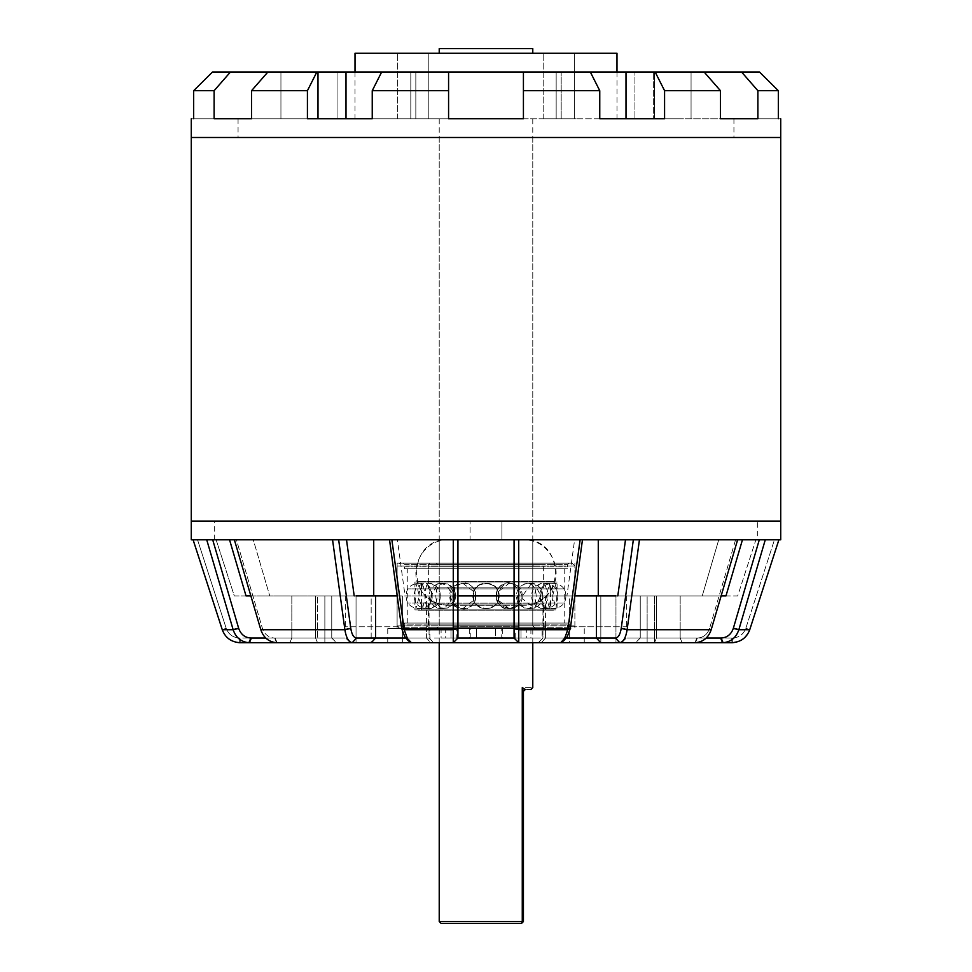 <?xml version="1.0" encoding="UTF-8"?>
<svg xmlns="http://www.w3.org/2000/svg" width="972" height="972" viewBox="0 0 972 972"><rect width="100%" height="100%" fill="white"/><g stroke="black" fill="none" stroke-linecap="round" stroke-linejoin="round"><path stroke-width="0.73" stroke-dasharray="4.86 3.65" d="M429.77 628.677L542.23 628.677L429.77 628.677L428.36 627.28L428.36 603.989C432.03 598.618 432.03 593.248 428.36 587.878L428.36 564.586L429.77 563.189L542.23 563.189L429.77 563.189M436.416 563.189L535.584 563.189L436.416 563.189L439.223 565.996L439.223 625.871L436.416 628.677L535.584 628.677L436.416 628.677M428.36 603.989L543.64 603.989L428.36 603.989M428.36 587.878L543.64 587.878L428.36 587.878M414.923 599.833L414.923 609.857L421.423 609.857L421.423 601.291L422.504 608.642L425.712 595.933L422.504 583.236L421.423 590.587L421.423 582.009L414.923 582.009L557.077 582.009L414.923 582.009L414.923 592.033L415.907 583.224L419.418 595.933L415.907 608.642L414.923 592.033M414.923 609.857L557.077 609.857L414.923 609.857M498.964 595.933C499.742 612.36 472.258 612.36 473.036 595.933C472.258 579.506 499.742 579.506 498.964 595.933M431.957 595.933C430.948 587.307 428.142 583.115 423.537 583.346C417.486 591.741 417.486 600.125 423.537 608.521C428.142 608.751 430.948 604.56 431.957 595.933L437.279 595.933C436.865 602.628 434.788 606.82 431.046 608.496C422.869 611.57 422.869 580.296 431.046 583.37C434.788 585.059 436.865 589.239 437.279 595.933M449.915 595.933L454.544 606.127L454.544 585.739L449.915 595.933M522.086 595.933L517.456 585.739L513.459 583.65L510.312 583.212L504.067 584.937L500.896 587.562L498.551 591.45L497.725 595.933L498.551 600.417L500.896 604.305L504.067 606.929L510.312 608.654L513.459 608.217L517.456 606.127L522.086 595.933M540.043 595.933C541.052 604.56 543.858 608.751 548.463 608.521C554.514 600.125 554.514 591.741 548.463 583.346C543.858 583.115 541.052 587.307 540.043 595.933L534.722 595.933C535.135 589.239 537.212 585.059 540.954 583.37C549.131 580.296 549.131 611.57 540.954 608.496C537.212 606.82 535.135 602.628 534.722 595.933M552.582 595.933L556.093 583.224L557.077 592.033L556.093 608.642L552.582 595.933M531.684 583.212L534.503 583.759L540.857 595.933L534.503 608.108L521.114 597.768L531.684 583.212M440.316 583.212L445.516 584.937L448.238 587.562L450.279 591.45L451.008 595.933L450.279 600.417L448.238 604.305L445.516 606.929L440.316 608.654L437.497 608.108L431.143 595.933L437.497 583.759L440.316 583.212M421.423 609.857L550.577 609.857L421.423 609.857M421.423 582.009L550.577 582.009L421.423 582.009M421.423 590.587L421.423 601.291M473.643 595.933C472.441 612.226 499.559 612.226 498.357 595.933C499.559 579.652 472.441 579.652 473.643 595.933L472.878 595.933C472.1 612.87 499.912 612.858 499.122 595.933C499.924 579.033 472.113 578.984 472.878 595.933M462.806 583.273L475.6 593.054L475.6 598.825L462.806 608.594C456.354 607.16 452.988 602.944 452.709 595.933C452.988 588.923 456.354 584.707 462.806 583.273L454.544 585.739M509.194 608.594L496.4 598.825L496.072 595.933L496.4 593.054L509.194 583.273C515.646 584.707 519.012 588.923 519.291 595.933C519.012 602.944 515.646 607.16 509.194 608.594L517.469 606.139M550.577 595.933L549.496 583.236L546.288 595.933L549.496 608.642L550.577 595.933L557.077 595.933M536.204 595.933C535.706 586.383 531.745 582.374 524.358 583.905C515.148 591.924 515.148 599.943 524.358 607.962C531.745 609.493 535.706 605.483 536.204 595.933L540.857 595.933M435.796 595.933C436.294 605.483 440.255 609.493 447.642 607.962C456.852 599.943 456.852 591.924 447.642 583.905C440.255 582.374 436.294 586.383 435.796 595.933L431.143 595.933M399.929 563.189L572.071 563.189L399.929 563.189L397.111 565.996L397.111 625.871L399.929 628.677L572.071 628.677L399.929 628.677M403.016 628.677L568.985 628.677L403.016 628.677L404.413 627.28L404.413 623.064L567.587 623.064L404.413 623.064L567.587 623.064L404.413 623.064L404.413 624.935L567.587 624.935L404.413 624.935M407.256 623.064L564.744 623.064L407.256 623.064L407.256 602.992L564.744 602.992L407.256 602.992L407.256 588.886L564.744 588.886L407.256 588.886L407.256 568.802L564.744 568.802L407.256 568.802M404.413 566.931L567.587 566.931L404.413 566.931L404.413 568.802L567.587 568.802L404.413 568.802L567.587 568.802L404.413 568.802L404.413 564.586L403.016 563.189L568.985 563.189L403.016 563.189M428.36 566.931L543.64 566.931L428.36 566.931L428.36 568.802L543.64 568.802L428.36 568.802M428.36 624.935L543.64 624.935L428.36 624.935L428.36 623.064L543.64 623.064L428.36 623.064M476.645 628.677L542.133 628.677L542.133 638.033L495.356 638.033L530.906 638.033L530.906 628.677L495.356 628.677L495.356 638.033L523.228 638.033L429.867 638.033L429.867 628.677L445.698 628.677L445.698 638.033L537.698 638.033L526.302 638.033L526.302 628.677L537.698 628.677L434.302 628.677L450.984 628.677L450.984 638.033L450.984 628.677L476.645 628.677L476.645 638.033L441.094 638.033L441.094 628.677L476.645 628.677L476.645 638.033M501.175 628.677L515.209 628.677L501.175 628.677L501.175 638.033L515.209 638.033L501.175 638.033M456.791 628.677L470.825 628.677L456.791 628.677L456.791 638.033L470.825 638.033L456.791 638.033M521.016 628.677L521.016 638.033L521.016 628.677M495.356 628.677L495.356 638.033M778.329 118.766L731.102 118.766L778.329 118.766C781.512 118.766 781.512 118.766 778.329 118.766L778.329 90.7L759.46 71.989L616.989 71.989L759.46 71.989L639.953 71.989L704.105 71.989L720.459 90.7L720.459 118.766L679.549 118.766L757.881 118.766L757.881 90.7L741.539 71.989M731.102 118.766C734.881 118.766 734.881 118.766 731.102 118.766C734.881 118.766 734.881 118.766 731.102 118.766L616.989 118.766L731.102 118.766M634.935 71.989L653.646 71.989L634.935 71.989L634.935 118.766L634.935 71.989M653.646 71.989L704.105 71.989L653.646 71.989L653.646 118.766L653.646 71.989M191.277 137.489L780.723 137.489L191.277 137.489M193.671 118.766L240.898 118.766L193.671 118.766C190.488 118.766 190.488 118.766 193.671 118.766L193.671 90.7L214.119 90.7L214.119 118.766L251.541 118.766L251.541 90.7L307.419 90.7L307.419 118.766L372.24 118.766L372.24 90.7L448.578 90.7L448.578 118.766L523.422 118.766L523.422 90.7L599.76 90.7L599.76 118.766L664.581 118.766L664.581 90.7L720.459 90.7M757.881 90.7L778.329 90.7M664.581 90.7L655.14 71.989L704.105 71.989M655.14 71.989L561.184 71.989L590.32 71.989L599.76 90.7M556.166 71.989L556.166 118.766L556.166 71.989L590.32 71.989L561.184 71.989L561.184 118.766L556.166 118.766L664.581 118.766L561.184 118.766L576.141 118.766L561.184 118.766L561.184 71.989M523.422 90.7L523.422 71.989L590.32 71.989M523.422 71.989L523.422 118.766L523.422 71.989L486 71.989L616.989 71.989L448.578 71.989L448.578 118.766L523.422 118.766L331.039 118.766L448.578 118.766L448.578 90.7M574.367 53.278L574.367 118.766L543.19 118.766L574.367 118.766L543.19 118.766L574.367 118.766L574.367 53.278L543.19 53.278L574.367 53.278M307.419 118.766L415.834 118.766L307.419 118.766M372.24 90.7L381.68 71.989L316.86 71.989L307.419 90.7M410.816 71.989L410.816 118.766L410.816 71.989L415.834 71.989L381.68 71.989L448.578 71.989M599.76 118.766L576.141 118.766L599.76 118.766M251.541 90.7L267.895 71.989L316.86 71.989M267.895 71.989L337.065 71.989L230.461 71.989L214.119 90.7M193.671 90.7L212.54 71.989L230.461 71.989M212.54 71.989L486 71.989L212.54 71.989M428.81 53.278L428.81 118.766L397.633 118.766L428.81 118.766L397.633 118.766L428.81 118.766L428.81 53.278L397.633 53.278L428.81 53.278M240.898 118.766C237.119 118.766 237.119 118.766 240.898 118.766C237.119 118.766 237.119 118.766 240.898 118.766L355.011 118.766L240.898 118.766M251.541 118.766L337.065 118.766L251.541 118.766M381.68 71.989L415.834 71.989L415.834 118.766L415.834 71.989M486 137.489L238.067 137.489L486 137.489M331.039 118.766L292.451 118.766L331.039 118.766M523.422 118.766L576.141 118.766L523.422 118.766M640.961 118.766L679.549 118.766L640.961 118.766M486 118.766L439.223 118.766L486 118.766M486 53.278L439.223 53.278L486 53.278M355.011 53.278L616.989 53.278M486 521.089L439.223 521.089L486 521.089M356.044 595.933L356.044 642.711L356.044 595.933L324.867 595.933L324.867 642.711L356.044 642.711L324.867 642.711L356.044 642.711L324.867 642.711L324.867 595.933L356.044 595.933L269.754 595.933L425.663 595.933C404.364 575.643 420.439 538.962 448.578 539.8L470.096 539.8L470.096 521.089L780.723 521.089L501.904 521.089L501.904 539.8L523.422 539.8C551.561 538.962 567.636 575.643 546.337 595.933L425.663 595.933C432.078 602.033 439.721 605.155 448.578 605.289L523.422 605.289C532.279 605.155 539.922 602.033 546.337 595.933L702.246 595.933L615.956 595.933L647.133 595.933L647.133 642.711L615.956 642.711L615.956 595.933L647.133 595.933L647.133 642.711L615.956 642.711L647.133 642.711L615.956 642.711L615.956 595.933M191.277 539.8L448.578 539.8C407.353 537.504 404.899 605.532 448.578 605.289L523.422 605.289C567.101 605.532 564.647 537.504 523.422 539.8L780.723 539.8M408.252 640.755L411.569 642.711L453.256 642.711L453.28 629.735L404.194 629.735L408.252 640.755L404.68 636.575L401.655 628.422L404.194 629.735L403.793 626.806L344.489 626.806L350.552 626.806L350.783 628.422C351.791 634.473 353.674 637.681 356.457 638.033L426.429 638.033L407.329 638.033L404.68 636.575L407.329 638.033L426.429 638.033L430.669 642.711L433.731 642.711L277.105 642.711L275.125 638.033L315.548 638.033L275.125 638.033L277.105 642.711L336.433 642.711L276.57 642.711L274.602 638.033L276.57 642.711C268.746 641.945 263.497 637.62 260.812 629.735L262.428 628.422C264.578 634.461 268.637 637.668 274.602 638.033C268.637 637.681 264.591 634.473 262.428 628.422L260.812 629.735L262.428 628.422L260.763 629.589L250.873 595.933L315.548 595.933L246.038 595.933L229.55 539.8L253.279 539.8L236.427 539.8L262.391 628.301L236.427 539.8L234.374 539.8L470.096 539.8L470.096 521.089L245.904 521.089L757.334 521.089L757.334 539.8L755.876 539.8L737.687 595.933L654.411 595.933C618.216 595.933 618.216 595.933 654.411 595.933C618.216 595.933 618.216 595.933 654.411 595.933L737.687 595.933L755.876 539.8L778.9 539.8L774.465 539.8L745.767 628.422C743.386 634.461 738.914 637.668 732.341 638.033L654.411 638.033C618.216 638.033 618.216 638.033 654.411 638.033C618.216 638.033 618.216 638.033 654.411 638.033L732.341 638.033C738.914 637.681 743.398 634.473 745.767 628.422L774.465 539.8L757.334 539.8M501.904 521.089L501.904 539.8L718.721 539.8L702.246 595.933L640.244 595.933L721.127 595.933L711.237 629.589L709.572 628.422C707.409 634.461 703.351 637.668 697.398 638.033L721.127 638.033C727.08 637.681 731.138 634.473 733.301 628.422L759.302 539.8L765.28 539.8L742.45 539.8L759.302 539.8M240.23 642.711L239.659 638.033C233.086 637.681 228.602 634.473 226.233 628.422L197.535 539.8L193.1 539.8L197.535 539.8L226.233 628.422C228.602 634.461 233.086 637.668 239.659 638.033L317.589 638.033L240.23 638.033L240.23 642.711L317.589 642.711C359.81 642.711 359.81 642.711 317.589 642.711C359.81 642.711 359.81 642.711 317.589 642.711L248.893 642.711C241.08 641.945 235.832 637.62 233.159 629.735L206.72 539.8L212.698 539.8L238.699 628.422C240.862 634.461 244.92 637.668 250.873 638.033L315.548 638.033L315.548 595.933L331.756 595.933L315.548 595.933L315.548 638.033L331.756 638.033L265.793 638.033M234.313 595.933L317.589 595.933C353.784 595.933 353.784 595.933 317.589 595.933C353.784 595.933 353.784 595.933 317.589 595.933L234.313 595.933L216.124 539.8L197.535 539.8L216.124 539.8L214.666 539.8L216.124 539.8L234.313 595.933M397.208 595.933L429.053 595.933L405.069 595.933L397.39 539.8L391.874 539.8M453.28 539.8L457.933 539.8L457.933 595.933L405.069 595.933M580.126 539.8L574.61 539.8L566.931 595.933L514.067 595.933L514.067 539.8L518.72 539.8M566.931 595.933L574.792 595.933M742.45 539.8L755.876 539.8L742.45 539.8L725.963 595.933L656.452 595.933L702.246 595.933L718.721 539.8L737.627 539.8L735.573 539.8L709.609 628.301L735.573 539.8L718.721 539.8L742.45 539.8L639.442 539.8M486 595.933L373.722 595.933L486 595.933M371.17 595.933L402.347 595.933L371.17 595.933L402.347 595.933L371.17 595.933L371.17 642.711L402.347 642.711L371.17 642.711L371.17 595.933M569.653 595.933L600.83 595.933L569.653 595.933L600.83 595.933L569.653 595.933L569.653 642.711L600.83 642.711L569.653 642.711L569.653 595.933M332.558 539.8L253.279 539.8L269.754 595.933L253.279 539.8L206.72 539.8M214.666 539.8L214.666 521.089L470.096 521.089M569.653 642.711L600.83 642.711L569.653 642.711M371.17 642.711L402.347 642.711L371.17 642.711M289.85 642.711L291.831 638.033L289.85 642.711L249.415 642.711L251.396 638.033M457.933 595.933L457.933 638.033L453.256 642.711L457.933 638.033L457.933 626.806L457.933 638.033L514.067 638.033L518.744 642.711L453.256 642.711L457.933 638.033L453.256 642.711L560.431 642.711L563.76 640.73L568.207 626.806L627.511 626.806L627.11 629.735C625.871 637.62 623.429 641.945 619.784 642.711L387.755 642.711L433.731 642.711L430.669 642.711L426.429 638.033L429.053 638.033L405.932 638.033M566.068 638.033L615.3 638.033L619.541 642.711L695.43 642.711C703.254 641.945 708.503 637.62 711.188 629.735L709.572 628.422C707.409 634.461 703.351 637.668 697.398 638.033L695.43 642.711L697.398 638.033L694.895 642.711L696.875 638.033L656.452 638.033L654.472 642.711L635.567 642.711L682.15 642.711L654.472 642.711L656.452 638.033L656.452 595.933L656.452 638.033L680.169 638.033L682.15 642.711L731.77 642.711L731.77 638.033L731.77 642.711M654.411 642.711L722.585 642.711L654.411 642.711C612.19 642.711 612.19 642.711 654.411 642.711C612.19 642.711 612.19 642.711 654.411 642.711L654.411 638.033L654.411 642.711M317.589 638.033C353.784 638.033 353.784 638.033 317.589 638.033C353.784 638.033 353.784 638.033 317.589 638.033L317.589 595.933L317.589 638.033M356.7 638.033L352.216 642.711C348.571 641.945 346.129 637.62 344.89 629.735L344.489 626.806M518.72 629.589L518.744 642.711L514.067 638.033L518.744 642.711L514.067 638.033L514.067 626.806L518.72 626.806L518.72 629.589L514.067 628.301M518.72 626.806L453.28 626.806L453.28 629.735L457.933 628.422M212.698 539.8L229.55 539.8M765.28 539.8L738.842 629.735C736.168 637.62 730.932 641.945 723.107 642.711L720.604 638.033M732.341 642.711L732.341 638.033L732.341 642.711L741.369 640.111M743.787 638.422L748.95 631.727M749.424 630.585L749.728 629.735L745.767 628.422L749.728 629.735L738.842 629.735L733.301 628.422M706.219 638.033L680.169 638.033L682.15 642.711M568.207 626.806L570.564 626.806L570.345 628.422L567.332 636.563L564.671 638.033L545.571 638.033L564.671 638.033L567.32 636.575M545.571 595.933L545.571 638.033L541.331 642.711L545.571 638.033L542.947 638.033L538.269 642.711L542.947 638.033L542.947 595.933M615.3 638.033L615.543 638.033C618.326 637.681 620.221 634.473 621.217 628.422L621.448 626.806L627.511 626.806M514.067 595.933L514.067 638.033L514.067 626.806L453.28 626.806M429.053 595.933L429.053 638.033L426.429 638.033L426.429 595.933M403.793 626.806L401.436 626.806L401.655 628.422M625.494 539.8L346.506 539.8M350.552 626.806L401.436 626.806M429.053 638.033L433.731 642.711L429.053 638.033L429.053 626.806L426.429 626.806L426.429 638.033M570.564 626.806L621.448 626.806M545.571 638.033L545.571 626.806L542.947 626.806L542.947 638.033M486 628.677L387.755 628.677L486 628.677M486 563.189L397.111 563.189L486 563.189M486 539.8L373.722 539.8L486 539.8M523.422 691.371L523.422 921.529L521.551 923.4L441.094 923.4L521.551 923.4L522.268 921.529L522.268 687.629L523.422 691.371L525.293 689.5C532.717 689.5 532.717 689.5 525.293 689.5L522.268 687.629C536.046 687.629 536.046 687.629 522.268 687.629M523.422 921.529L486 921.529M439.223 48.6L532.778 48.6M428.36 564.586L543.64 564.586L428.36 564.586M439.223 565.996L532.778 565.996L439.223 565.996M439.223 625.871L532.778 625.871L439.223 625.871M428.36 627.28L543.64 627.28L428.36 627.28M498.357 595.933L499.122 595.933M509.194 583.273L509.194 582.811C492.282 582.021 492.245 609.821 509.194 609.055M454.544 606.139L462.806 608.594M414.923 595.933L421.423 595.933M473 595.933L499.001 595.933C499.778 579.191 472.246 579.154 473 595.933C472.21 612.676 499.742 612.725 499.001 595.933M397.111 625.871L574.889 625.871L397.111 625.871M404.413 627.28L567.587 627.28L404.413 627.28M404.413 564.586L567.587 564.586L404.413 564.586M397.111 565.996L574.889 565.996L397.111 565.996M429.405 595.933L455.394 595.933C456.184 579.191 428.652 579.154 429.405 595.933C428.616 612.676 456.147 612.725 455.394 595.933M406.199 595.933L432.2 595.933C432.977 579.191 405.446 579.154 406.199 595.933C405.409 612.676 432.941 612.725 432.2 595.933M414.254 595.933L440.255 595.933C441.033 579.191 413.513 579.154 414.254 595.933C413.465 612.676 440.996 612.725 440.255 595.933M449.805 595.933L475.794 595.933C476.584 579.191 449.052 579.154 449.805 595.933C449.015 612.676 476.547 612.725 475.794 595.933M496.206 595.933L522.195 595.933C522.985 579.191 495.453 579.154 496.206 595.933C495.416 612.676 522.948 612.725 522.195 595.933M531.745 595.933L557.746 595.933C558.523 579.191 530.991 579.154 531.745 595.933C530.955 612.676 558.487 612.725 557.746 595.933M539.8 595.933L565.801 595.933C566.579 579.191 539.059 579.154 539.8 595.933C539.01 612.676 566.542 612.725 565.801 595.933M516.606 595.933L542.595 595.933C543.384 579.191 515.853 579.154 516.606 595.933C515.816 612.676 543.348 612.725 542.595 595.933M502.305 628.677L502.305 638.033M469.695 628.677L469.695 638.033M654.411 71.989L654.411 118.766L654.411 71.989M691.068 71.989L691.068 118.766L691.068 71.989M345.996 71.989L345.996 118.766M626.004 71.989L626.004 118.766M317.589 71.989L317.589 118.766L317.589 71.989M280.932 71.989L280.932 118.766L280.932 71.989M318.354 71.989L318.354 118.766L318.354 71.989M315.548 638.033L317.528 642.711L315.548 638.033M226.184 628.301L222.224 629.589L226.184 628.301M222.272 629.735L226.233 628.422L222.272 629.735L233.159 629.735L238.699 628.422M239.659 638.033L239.659 642.711L239.659 638.033M238.662 628.301L233.11 629.589M250.873 638.033L248.893 642.711M260.812 629.735L344.89 629.735L350.783 628.422M621.217 628.422L627.11 629.735L711.188 629.735M514.067 628.422L518.72 629.735L567.806 629.735L570.345 628.422M291.831 638.033L291.831 595.933L291.831 638.033M723.107 642.711L721.127 638.033M738.89 629.589L733.338 628.301M745.816 628.301L749.777 629.589L745.816 628.301M680.169 638.033L680.169 595.933L680.169 638.033M654.411 638.033L654.411 595.933L654.411 638.033M564.428 638.033L560.188 642.711L564.428 638.033M560.431 642.711L564.671 638.033L560.431 642.711M407.329 638.033L411.569 642.711L407.329 638.033M411.812 642.711L407.572 638.033L411.812 642.711M570.357 628.301L567.83 629.589M596.456 626.806L596.456 638.033L600.696 642.711M619.784 642.711L615.543 638.033M627.134 629.589L621.242 628.301M457.933 628.301L453.28 629.589M350.758 628.301L344.866 629.589M356.457 638.033L352.216 642.711M375.544 626.806L375.544 638.033L371.304 642.711M404.17 629.589L401.643 628.301M542.23 628.677L543.64 627.28L543.64 603.989C539.934 598.618 539.934 593.248 543.64 587.878L543.64 564.586L542.23 563.189M535.584 628.677L532.778 625.871L532.778 565.996L535.584 563.189M550.577 590.587L550.577 582.009L557.077 582.009L557.077 592.033M550.577 601.279L550.577 609.857L557.077 609.857L557.077 599.833M418.167 610.234L553.833 610.234L418.167 610.234M553.833 581.645L418.167 581.645L553.833 581.645M437.497 583.759L447.642 583.905M447.642 607.962L437.497 608.108M534.503 583.759L524.345 583.905M534.503 608.108L524.345 607.962M549.496 583.236L556.093 583.224M556.093 608.642L549.496 608.642M548.463 608.521L540.954 608.508M548.463 583.346L540.954 583.37M496.4 598.825L496.4 593.042M517.469 585.739L509.194 582.811M475.6 593.042L475.6 598.825M462.806 609.055C479.731 609.833 479.731 582.034 462.806 582.811M431.046 608.508L423.537 608.521M431.046 583.37L423.537 583.346M415.907 583.224L422.504 583.236M422.504 608.642L415.907 608.642M572.071 563.189L574.889 565.996L574.889 625.871L572.071 628.677M567.587 624.935L567.587 627.28L568.985 628.677M564.744 568.802L564.744 623.064M568.985 563.189L567.587 564.586L567.587 566.931M543.64 568.802L543.64 566.931M543.64 623.064L543.64 624.935M515.209 638.033L515.209 628.677M470.825 638.033L470.825 628.677M616.989 71.989L616.989 118.766M543.19 118.766L543.19 53.278L543.19 118.766M397.633 118.766L397.633 53.278L397.633 118.766M355.011 71.989L355.011 118.766M337.065 71.989L337.065 118.766L337.065 71.989M238.067 118.766L238.067 137.489M733.933 118.766L733.933 137.489M439.223 642.711L439.223 118.766M532.778 642.711L532.778 118.766M439.223 137.489L439.223 521.089M532.778 137.489L532.778 521.089M402.347 595.933L402.347 642.711L402.347 595.933M600.83 595.933L600.83 642.711L600.83 595.933M331.756 638.033L336.433 642.711L331.756 638.033L331.756 595.933L331.756 638.033M345.655 595.933L345.655 638.033L350.333 642.711M640.244 638.033L635.567 642.711L640.244 638.033L640.244 595.933L640.244 638.033M626.345 595.933L626.345 638.033L621.667 642.711M567.332 636.563L563.76 640.73M387.755 628.677L387.755 642.711M584.245 628.677L584.245 642.711M397.111 563.189L397.111 628.677M574.889 563.189L574.889 628.677M439.223 539.8L439.223 563.189M532.778 539.8L532.778 563.189"/><path stroke-width="1.46" d="M778.329 118.766C781.512 118.766 781.512 118.766 778.329 118.766L778.329 90.7L759.46 71.989L741.539 71.989L757.881 90.7L757.881 118.766L720.459 118.766L720.459 90.7L704.105 71.989L741.539 71.989M780.723 118.766L780.723 137.489L191.277 137.489L191.277 521.089L780.723 521.089L780.723 137.489L191.277 137.489L191.277 118.766M720.459 90.7L664.581 90.7L664.581 118.766L599.76 118.766L599.76 90.7L523.422 90.7L523.422 118.766L448.578 118.766L448.578 90.7L372.24 90.7L372.24 118.766L307.419 118.766L307.419 90.7L251.541 90.7L251.541 118.766L214.119 118.766L214.119 90.7L193.671 90.7L193.671 118.766C190.488 118.766 190.488 118.766 193.671 118.766M778.329 90.7L757.881 90.7M704.105 71.989L655.14 71.989L664.581 90.7M214.119 90.7L230.461 71.989L212.54 71.989L193.671 90.7M230.461 71.989L267.895 71.989L251.541 90.7M307.419 90.7L316.86 71.989L267.895 71.989M316.86 71.989L381.68 71.989L372.24 90.7M448.578 90.7L448.578 71.989L381.68 71.989M448.578 71.989L523.422 71.989L523.422 90.7M599.76 90.7L590.32 71.989L655.14 71.989M616.989 71.989L616.989 53.278L355.011 53.278L355.011 71.989M590.32 71.989L523.422 71.989M229.55 539.8L246.038 595.933L250.873 595.933L234.374 539.8L191.277 539.8L191.277 521.089M356.044 595.933L397.208 595.933M457.933 595.933L514.067 595.933M574.792 595.933L615.956 595.933M780.723 521.089L780.723 539.8L737.627 539.8L721.127 595.933L725.963 595.933L742.45 539.8M501.904 521.089L470.096 521.089M541.331 642.711L695.43 642.711C703.242 641.945 708.503 637.62 711.188 629.735L737.627 539.8L234.374 539.8L260.812 629.735C263.485 637.62 268.746 641.933 276.57 642.711L430.669 642.711M206.72 539.8L233.159 629.735C235.832 637.62 241.08 641.945 248.893 642.711L289.85 642.711M265.793 638.033L250.873 638.033C244.92 637.668 240.862 634.461 238.699 628.422L212.698 539.8M332.558 539.8L344.89 629.735C346.129 637.62 348.571 641.945 352.216 642.711L356.457 638.033C353.674 637.681 351.779 634.473 350.783 628.422L338.657 539.8M251.396 638.033L249.415 642.711L239.659 642.711C231.02 641.945 225.225 637.62 222.272 629.735L193.1 539.8L222.272 629.735C225.225 637.62 231.02 641.945 239.659 642.711L240.23 642.711M731.77 642.711L723.107 642.711C730.92 641.945 736.168 637.62 738.842 629.735L765.28 539.8M682.15 642.711L722.585 642.711L720.604 638.033L706.219 638.033M580.126 539.8L567.806 629.735L563.748 640.755L560.431 642.711L518.744 642.711L518.72 539.8M453.28 539.8L453.256 642.711L518.744 642.711L514.067 638.033L457.933 638.033L453.256 642.711L411.569 642.711L408.252 640.755L404.17 629.589L391.874 539.8M453.28 629.589L457.933 628.301L457.933 638.033L453.256 642.711L433.731 642.711M538.269 642.711L518.744 642.711L514.067 638.033L514.067 628.301L518.72 629.589M346.506 539.8L354.197 595.933M741.369 640.111L743.787 638.422M748.95 631.727L749.424 630.585M749.777 629.589L778.9 539.8L749.777 629.589M759.302 539.8L733.301 628.422L738.842 629.735L749.728 629.735C746.775 637.62 740.98 641.945 732.341 642.711M733.301 628.422C731.138 634.461 727.08 637.668 721.127 638.033L720.604 638.033M633.343 539.8L621.217 628.422C620.221 634.461 618.326 637.668 615.543 638.033L619.784 642.711C623.429 641.945 625.871 637.62 627.11 629.735L639.442 539.8M615.3 638.033L566.068 638.033M563.748 640.755L567.32 636.575L570.345 628.422L582.471 539.8M514.067 539.8L514.067 628.301M457.933 628.301L457.933 539.8M389.529 539.8L401.655 628.422L404.68 636.575L408.252 640.755M405.932 638.033L356.7 638.033M617.803 595.933L625.494 539.8M523.422 921.529L523.422 691.371L525.293 689.5C532.717 689.5 532.717 689.5 525.293 689.5L522.268 687.629L522.268 921.529L523.422 921.529L521.551 923.4L441.094 923.4L521.551 923.4L522.268 921.529L439.223 921.529L439.223 642.711M523.422 691.371L522.268 687.629C536.046 687.629 536.046 687.629 522.268 687.629M532.778 53.278L532.778 48.6L439.223 48.6L439.223 53.278M626.004 71.989L626.004 118.766M345.996 71.989L345.996 118.766M238.699 628.422L233.159 629.735L222.272 629.735M248.893 642.711L250.873 638.033M233.11 629.589L238.662 628.301M350.783 628.422L344.89 629.735L260.812 629.735M733.338 628.301L738.89 629.589M721.127 638.033L723.107 642.711M711.188 629.735L627.11 629.735L621.217 628.422M621.242 628.301L627.134 629.589M615.543 638.033L619.784 642.711M596.456 595.933L596.456 638.033L600.696 642.711M570.345 628.422L567.806 629.735L518.72 629.735L514.067 628.422M567.83 629.589L570.357 628.301M457.933 628.422L453.28 629.735L404.194 629.735L401.655 628.422M401.643 628.301L404.17 629.589M375.544 595.933L375.544 638.033L371.304 642.711M352.216 642.711L356.457 638.033M344.866 629.589L350.758 628.301M373.722 595.933L373.722 539.8M598.278 595.933L598.278 539.8M441.094 923.4L439.223 921.529M532.778 642.711L532.778 687.629L530.906 689.5"/></g></svg>
